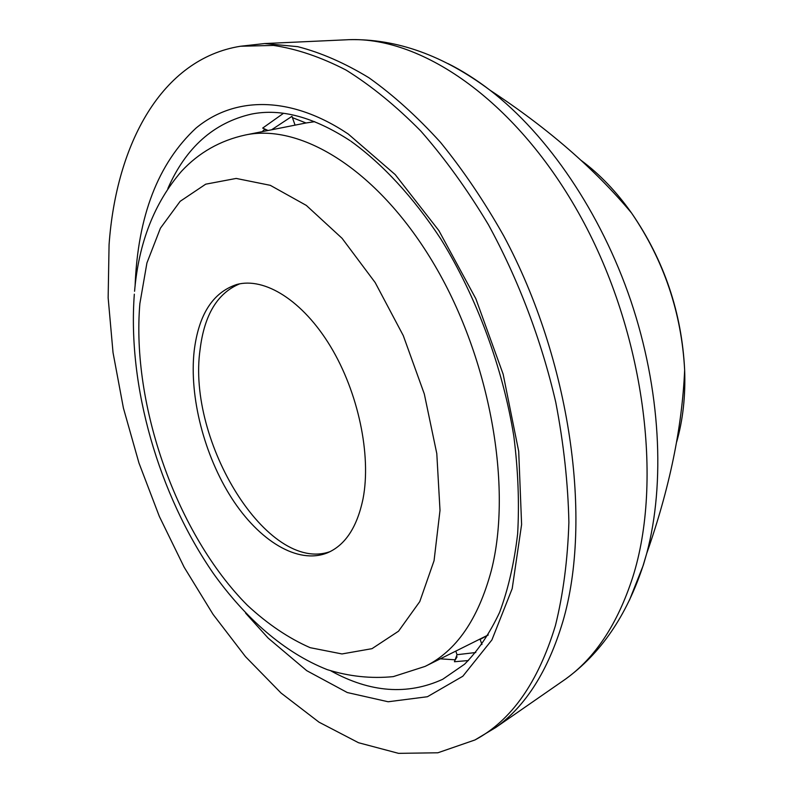 <?xml version="1.0" encoding="UTF-8"?>
<svg xmlns="http://www.w3.org/2000/svg" width="793" height="793" viewBox="0 0 793 793"><rect width="100%" height="100%" fill="white"/><g stroke="black" fill="none" stroke-linecap="round" stroke-linejoin="round"><path stroke-width="1.19" d="M240.457 46.252L264.575 43.556L297.722 46.658C320.887 52.606 344.598 62.964 368.884 77.724C393.219 95.021 417.078 116.541 440.442 142.274C463.211 170.237 484.325 201.472 503.783 235.977C570.613 360.409 592.807 520.069 562.782 621.801C547.983 670.967 525.65 706.186 495.803 727.459L474.997 739.948L437.865 752.785L398.542 753.35L358.515 742.724L319.014 722.175L281.079 693.062L245.533 656.693L213.049 614.347L184.154 567.213L159.334 516.412L138.963 463.013L123.411 408.068L113.032 352.617L108.145 297.771L109.067 244.71C116.244 143.86 161.663 58.89 240.457 46.252L273.526 45.429C296.869 48.928 321.046 57.146 346.045 70.062C371.243 85.733 396.163 106.064 420.796 131.033C444.903 158.511 467.434 189.715 488.389 224.657C518.235 279.186 541.401 340.177 555.764 402.279C563.694 443.584 568.066 483.611 568.888 522.359C567.689 559.789 563.208 594.165 555.447 625.489C538.15 682.446 511.336 720.599 474.997 739.948M440.472 658.854L455.311 659.826L457.055 656.852M267.865 130.538L264.674 129.299L262.225 131.658M268.074 130.498L262.681 128.079L283.428 113.349M455.876 651.301L457.026 654.711L454.429 661.739L468.435 660.539M295.065 125.145L291.973 116.333L271.563 129.804M305.989 122.974L292.359 117.612M481.966 644.521L480.122 639.396M363.065 498.648C357.137 527.196 345.233 545.277 327.34 552.88C297.801 564.745 259.142 540.866 231.715 498.202C204.267 455.41 189.15 396.896 194.156 351.081C198.587 314.702 212.742 292.528 236.621 284.538C264.565 276.836 302.817 300.557 330.552 346.521C358.287 392.416 371.431 455.132 363.065 498.648M239.734 283.825C217.56 292.964 204.356 314.801 200.114 349.336C186.633 441.195 267.806 574.092 330.255 551.551M676.598 442.157C682.912 420.24 685.598 396.213 684.646 370.063C681.593 312.769 663.89 260.421 631.555 213.02C616.439 191.658 599.716 174.192 581.408 160.612M448.075 63.628C462.141 70.646 476.147 79.528 490.104 90.273C547.715 134.77 600.836 212.425 630.822 300.765C660.599 389.175 665.496 483.135 646.711 553.455L643.321 565.161L629.473 600.132M344.093 39.908L349.098 39.67C423.323 36.775 518.136 102.406 581.19 217.639C644.273 332.683 663.463 480.895 632.665 577.463C617.489 624.15 595.047 658.071 565.34 679.244L561.226 682.099M135.078 286.243C137.754 216.172 158.035 163.477 195.93 128.169C233.885 96.587 289.752 94.863 348.246 134.027L395.221 174.609L438.886 230.614L475.85 298.733L503.149 374.197L518.701 451.356L521.606 524.49L512.199 588.604L491.908 639.931L462.825 676.241L427.417 696.73L388.154 701.765L347.284 692.537L306.762 670.69L268.183 638.127L245.612 613.148M167.888 188.447C185.909 147.478 213.803 122.687 251.55 114.073C280.92 108.185 313.76 117.047 350.06 140.648M350.902 141.223C382.285 163.735 413.262 197.011 440.789 238.951C476.514 296.691 502.772 367.506 513.864 436.497C518.146 470.645 519.405 503.099 517.641 533.858C514.211 563.159 508.184 589.348 499.57 612.434C489.678 633.448 478.01 650.706 464.549 664.227L442.653 679.314C407.424 695.372 370.222 692.586 331.028 670.957M457.026 654.711L475.79 652.51M314.623 121.636L305.692 123.034L314.712 121.676M305.692 123.034L245.443 134.979C301.776 123.064 379.441 170.971 434.881 265.566C490.352 359.943 512.684 487.447 491.273 570.752C478.149 619.412 456.094 651.291 425.117 666.398L488.25 634.935M139.865 303.65L146.923 262.959L160.404 228.215L180.15 201.323L205.694 184.184L236.175 178.435L270.304 185.334L306.316 205.407L342.07 238.306L375.178 282.566L403.28 335.617L424.314 393.972L436.794 453.596L440.006 510.395L434.058 560.681L419.784 601.58L398.532 631.198L372.006 648.664L341.981 653.947L310.182 647.683C288.622 638.246 267.677 624.101 247.327 605.247C177.067 534.571 131.212 405.233 139.865 303.65M264.575 43.556L349.098 39.67C396.619 38.579 443.614 55.451 490.104 90.273C547.507 127.931 594.661 168.85 631.555 213.02C664.147 260.332 681.851 312.68 684.646 370.063C682.129 427.556 669.48 488.686 646.711 553.455L642.994 565.944C626.589 615.824 600.707 653.601 565.34 679.244L495.803 727.459M245.443 134.979C220.167 140.49 198.855 152.593 181.488 171.298C154.308 202.869 138.676 242.866 134.572 291.269M488.201 635.015L480.251 639.336M134.324 294.183C127.405 386.389 158.669 494.366 213.505 573.666C245.414 618.144 284.152 652.659 327.271 669.649C349.207 676.479 371.213 678.798 393.288 676.617L425.117 666.398"/></g></svg>
